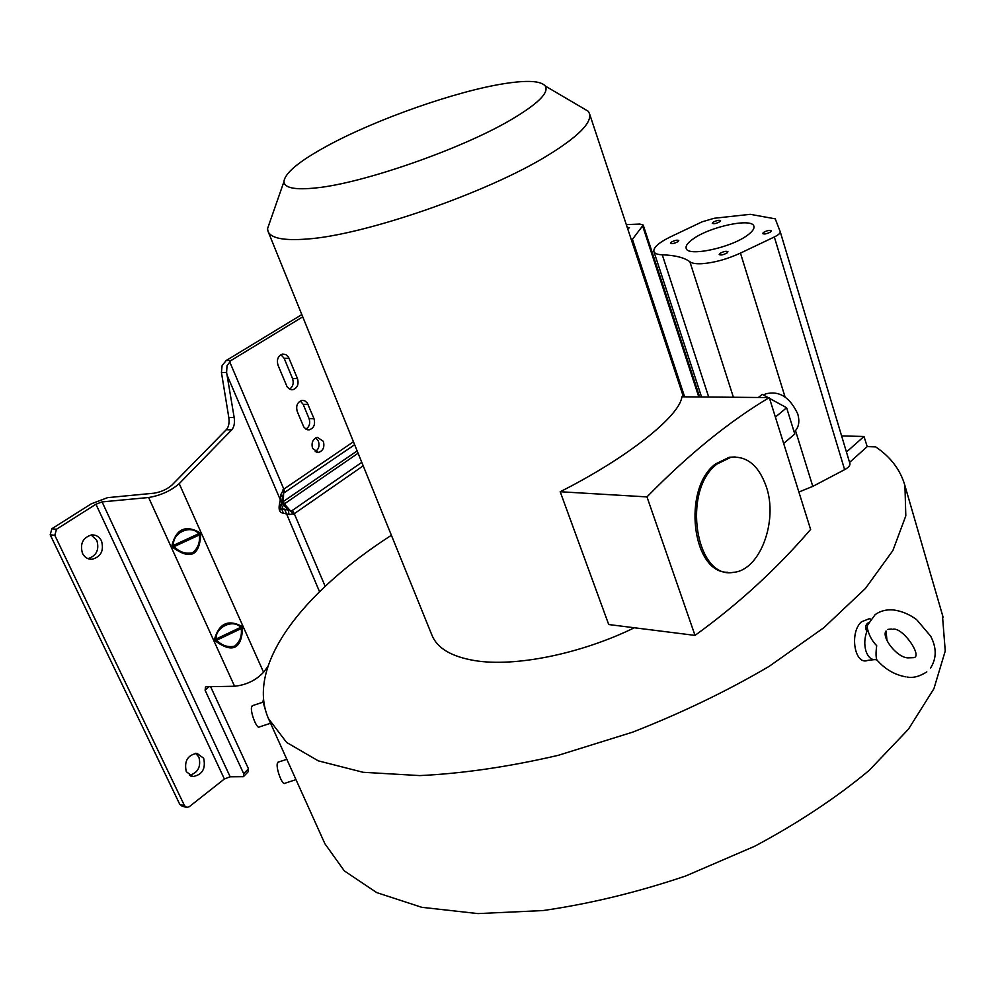 <?xml version="1.0" encoding="UTF-8"?>
<svg xmlns="http://www.w3.org/2000/svg" width="995" height="995" viewBox="0 0 995 995"><rect width="100%" height="100%" fill="white"/><g stroke="black" fill="none" stroke-linecap="round" stroke-linejoin="round"><path stroke-width="1.49" d="M846.446 452.028L863.983 436.494L867.217 446.618L849.568 462.401M841.608 435.909L863.983 436.494M780.204 231.648L775.242 218.838L750.255 214.323L714.223 218.266L702.122 221.823L670.63 236.773C658.939 242.506 653.354 247.407 653.864 251.461C654.536 253.489 657.347 254.596 662.272 254.807C675.033 255.242 684.237 257.568 689.883 261.76C692.035 263.352 696.065 263.998 701.972 263.7C714.261 262.742 727.084 259.21 740.454 253.103L774.334 236.972C778.451 234.932 780.416 233.178 780.229 231.711L780.204 231.648M849.917 463.558L780.229 231.711L849.917 463.558C850.252 465.498 848.499 467.526 844.631 469.652L812.791 486.381L798.885 492.015M720.057 253.352C723.713 251.399 726.338 250.864 727.942 251.735L727.084 252.929C723.427 254.882 720.803 255.416 719.198 254.546L720.057 253.352M763.439 232.444C767.083 230.504 769.72 229.969 771.349 230.84L770.553 231.959C766.896 233.9 764.26 234.434 762.63 233.564L763.439 232.444M713.116 222.246C716.587 220.43 719.062 219.907 720.567 220.666L719.746 221.748C716.288 223.576 713.801 224.099 712.296 223.34L713.116 222.246M671.351 242.108C674.821 240.28 677.296 239.758 678.777 240.529L677.893 241.673C674.423 243.501 671.948 244.036 670.481 243.265L671.351 242.108M693.08 238.974C710.069 226.487 752.73 217.507 753.911 226.4C754.471 228.763 752.307 231.723 747.432 235.268C730.566 248.029 686.948 257.071 686.152 248.203C685.567 245.715 687.881 242.631 693.08 238.974M626.315 224.621L639.797 224.062L643.218 225.057L631.576 240.479M627.808 229.124L629.462 227.594L627.223 227.357M268.824 719.397L324.892 843.735L344.332 870.899L376.757 892.614L421.756 907.303L477.973 913.597L543.021 910.562C589.774 903.833 637.297 892.328 685.592 876.035L754.782 846.21C798.239 822.964 836.335 797.716 869.095 770.466L908.447 729.198L933.895 688.739L945.25 650.991L942.389 614.773M867.217 446.618L875.65 446.879C890.724 457.041 900.487 469.963 904.928 485.635L905.811 515.845L892.876 550.558L865.451 588.443L823.785 627.745L769.21 666.327C727.183 691.028 681.625 712.98 632.521 732.196L558.257 755.329C508.905 766.797 462.737 773.55 419.753 775.59L363.063 772.282L318.263 760.839L286.61 742.444L268.439 718.564C245.28 665.207 303.413 591.814 391.396 535.273M263.476 699.062L262.978 701.749L265.466 710.194M252.68 705.579L251.548 707.022C250.193 712.345 256.959 729.559 259.359 726.935L270.553 723.253M278.364 762.083L277.257 763.675C276.088 769.16 282.505 785.776 284.819 783.276L295.988 779.645M186.015 807.231L182.048 806.124L179.809 804.42L184.548 805.751L186.799 807.455L189.286 806.684L224.385 778.998L230.156 776.784L243.414 776.672L243.688 773.7L205.119 690.294L205.48 687.035L206.562 686.724L234.571 686.251C246.362 684.97 256.026 680.294 263.575 672.247L267.779 666.675M243.763 776.311L248.165 771.747L248.451 768.774L210.604 686.649M179.809 804.42L50.198 534.788L51.864 528.755L91.266 503.831L107.597 497.649L154.088 493.184C161.053 492.015 166.986 489.329 171.886 485.137L226.3 429.703C228.726 426.917 229.559 422.838 228.8 417.465L234.186 417.601L226.599 372.453L221.437 372.478L228.8 417.465M279.446 504.154L280.764 506.604L281.622 502.251L280.304 499.788L279.446 504.154C278.401 509.813 279.682 512.811 283.276 513.121L289.072 514.614L294.284 513.694L325.154 586.291M234.571 686.251L148.628 497.512C160.618 495.498 170.804 490.883 179.212 483.657L231.711 429.877C234.124 427.079 234.944 422.987 234.186 417.601M184.548 805.751L54.812 535.31L56.479 529.253L95.93 504.229L102.075 501.903L230.156 776.784M148.628 497.512L102.075 501.903M301.821 314.582L226.213 360.513L222.084 365.625L221.437 372.478M281.622 502.251L282.592 496.716L282.381 502.5L283.314 501.53L284.334 503.918L283.401 504.875L282.381 502.5L280.764 506.604C279.869 509.714 280.204 510.51 281.784 508.992L283.276 513.121M363.2 465.822L294.284 513.694L292.393 510.398L291.348 511.219L284.545 509.117L319.519 591.664M302.729 316.845L231.089 360.464L227.034 365.588L226.599 372.453M229.596 361.571L283.836 489.13L280.652 494.888L280.304 499.788L227.009 374.953M200.679 535.011C199.46 555.707 190.294 559.936 173.167 547.698L172.011 545.123C176.326 528.967 185.505 524.738 199.535 532.449L200.679 535.011L199.311 534.987C200.194 542.536 197.905 548.469 192.458 552.797C185.48 554.103 179.361 552.051 174.088 546.616L173.167 547.698M242.556 628.541C241.449 649.001 232.519 653.255 215.766 641.29L214.634 638.827C219.124 623.542 228.054 619.288 241.449 626.079L242.556 628.541L241.238 628.566C242.108 636.004 239.894 641.875 234.596 646.19C227.805 647.534 221.823 645.568 216.661 640.258L215.766 641.29M297.48 378.61L288.5 357.106L285.801 354.568L282.443 354.108C277.978 355.936 276.51 359.643 278.015 365.227L287.07 386.756L289.669 389.232L292.903 389.729C297.443 387.963 298.973 384.257 297.48 378.61L292.555 378.61L284.184 358.362L280.951 354.668M314.01 418.708L307.231 402.813L304.545 400.674L301.883 400.4C297.306 402.154 295.764 405.86 297.256 411.544L303.749 426.93L306.199 429.305L309.271 429.84C313.898 428.136 315.477 424.43 314.01 418.708L309.072 418.584L303.201 404.38L300.303 400.948M312.604 448.509L318.499 452.451C323.176 450.785 324.793 447.078 323.338 441.307L317.38 437.352C312.728 439.044 311.136 442.763 312.604 448.509M315.751 437.887L318.388 441.121C319.793 445.772 318.723 449.305 315.204 451.718M309.072 418.584C310.477 423.223 309.433 426.743 305.938 429.156M292.555 378.61C293.973 383.212 292.965 386.732 289.52 389.157M101.502 540.919C99.338 536.74 96.055 534.738 91.664 534.912C82.871 537.549 79.811 543.693 82.461 553.319C84.6 557.411 87.809 559.401 92.087 559.302C100.992 556.752 104.127 550.633 101.502 540.919M203.664 758.252L196.935 753.302C187.57 755.143 184.013 761.262 186.289 771.672L192.868 776.573C202.308 774.819 205.915 768.712 203.664 758.252M195.629 753.29L198.9 757.083C201.239 766.598 198.08 772.692 189.448 775.366M91.154 534.974L96.838 540.397C99.463 549.737 96.515 555.819 87.983 558.655M358.088 453.235L284.334 503.918L293.525 514.315M284.545 509.117L281.784 508.992L283.401 504.875L288.189 509.863L289.072 514.614M357.143 450.909L283.314 501.53L283.625 493.072L282.592 496.716L280.652 494.888M354.63 444.715L284.732 492.388L283.625 493.072L283.028 489.615M199.535 532.449L198.739 533.706L173.503 545.335C172.234 532.798 190.841 524.203 198.739 533.706L199.311 534.987L174.088 546.616L173.503 545.335L172.011 545.123M241.449 626.079L240.678 627.335L216.102 639.026C215.094 627.273 233.216 618.629 240.678 627.335L241.238 628.566L216.661 640.258L216.102 639.026L214.634 638.827M268.14 231.599L431.967 635.233C437.153 648.193 451.394 656.638 474.677 660.58C514.564 667.247 580.433 654.113 634.375 627.758M270.205 221.014L267.543 228.663L268.016 231.3C270.715 238.215 283.612 240.802 306.671 239.061C364.083 235.38 487.898 192.545 547.971 155.257C578.045 136.713 591.888 122.845 589.5 113.654L588.294 111.291L580.433 106.664M316.248 187.893C362.889 183.316 461.183 149.088 510.51 120.059C537.723 104.052 549.302 92.709 545.272 86.018C540.907 80.819 527.275 80.023 504.365 83.63C456.195 91.13 376.645 119.089 327.902 145.531C299.42 160.966 284.769 173.006 283.948 181.65C284.396 188.03 295.167 190.12 316.248 187.893M870.675 619.077L869.282 618.716L861.396 621.838C849.071 632.907 854.742 665.916 867.901 660.344L873.946 659.673M876.806 659.934L875.625 659.648C871.259 659.996 868.026 657.123 865.924 650.991C864.133 644.549 864.456 638.006 866.906 631.365L867.217 627.596C868.734 634.835 871.906 640.867 876.719 645.718C875.787 652.285 875.824 656.998 876.831 659.872C884.928 669.15 894.567 674.797 905.761 676.836M868.498 622.609L867.217 623.567C865.277 625.731 865.177 628.33 866.906 631.365M867.702 624.437L867.354 625.395M867.727 624.375L867.217 627.596M892.801 629.238C903.037 626.85 923.609 657.72 913.211 657.67L907.863 657.869C896.458 657.434 881.222 636.862 886.035 630.992L887.005 640.668M646.974 496.903C688.217 454.727 728.987 421.619 769.272 397.577L681.873 396.806C679.908 415.823 628.156 457.414 560.197 491.741L608.716 624.537L695.02 635.395L646.974 496.903L560.197 491.741M769.272 397.577L810.614 529.452C776.709 568.916 738.178 604.226 695.02 635.395M735.181 456.941L729.26 457.265L715.504 463.969C681.948 488.545 692.035 573.344 727.842 572.287M717.022 464.043C681.401 490.212 695.667 580.122 733.502 572.324C759.919 570.521 778.351 521.057 766.262 486.567C758.737 465.486 746.909 455.735 730.778 457.327L717.022 464.043M768.065 397.577L762.22 394.356L758.364 397.49M775.391 417.079L786.622 407.751L794.781 434.031L783.662 443.471M786.622 407.751L769.521 398.373M794.134 431.979C798.736 427.875 799.943 421.88 797.766 413.995C789.856 397.03 779.073 390.351 765.416 393.97L763.638 395.139M774.334 236.959L844.631 469.652M812.791 486.381L795.515 430.661M785.055 396.968L740.454 253.103M689.883 261.76L733.402 397.266M662.272 254.807L708.701 397.042M632.484 239.459L684.647 396.831M208.913 686.687L205.119 690.294M243.688 773.7L248.451 768.774M262.978 701.749L263.737 701.5M698.813 396.955L642.77 226.375M179.212 483.657L263.575 672.247M231.711 429.877L226.3 429.703M51.864 528.755L56.479 529.253M284.732 492.388L283.836 489.13L353.436 441.78M224.385 778.998L95.93 504.229M54.812 535.31L50.198 534.788M226.213 360.513L231.089 360.464M289.11 358.299L284.184 358.362M308.139 404.467L303.201 404.38M292.393 510.398L361.782 462.339M867.217 623.567L868.038 623.616M701.575 396.98L653.902 251.586M904.928 485.635L943.173 617.472M252.158 705.754L262.941 702.209M277.879 762.232L286.821 759.322M699.647 396.955L643.218 225.057M192.868 776.573L190.605 775.988M291.062 389.717L292.903 389.729M307.517 429.778L309.271 429.84M316.796 452.377L318.499 452.451M92.087 559.302L88.493 558.854M283.948 181.65L267.543 228.663M867.329 625.469L875.165 614.611C880.289 610.955 886.321 609.388 893.249 609.923C901.607 611.017 909.43 614.263 916.693 619.686L930.686 636.203C936.705 647.745 936.681 658.329 930.623 667.943M870.588 619.188L869.282 618.716M545.272 86.018L588.294 111.291M683.441 396.818L589.5 113.654M907.042 677.01C912.95 678.229 919.542 676.538 926.805 671.899M891.333 629.051L887.739 629.412M730.778 457.327L729.26 457.265M763.837 395.251L765.416 393.97"/></g></svg>
